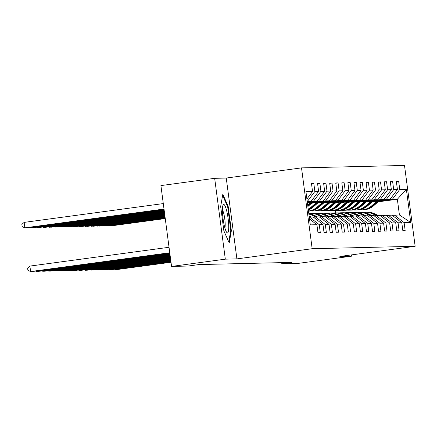 <?xml version="1.0" encoding="UTF-8"?>
<svg xmlns="http://www.w3.org/2000/svg" width="437" height="437" viewBox="0 0 437 437"><rect width="100%" height="100%" fill="white"/><g stroke="black" fill="none" stroke-linecap="round" stroke-linejoin="round"><path stroke-width="0.66" d="M214.671 178.323L225.312 259.163L236.898 258.89L226.251 178.05L214.671 178.323L160.914 185.588L171.555 266.428L188.074 266.035L198.824 264.582L291.943 262.391L281.193 263.844L297.712 263.456L351.468 256.191L351.304 254.918M226.251 178.05L301.514 167.879L404.509 165.454L415.15 246.293L312.16 248.719L301.514 167.879M309.533 218.981L316.912 224.716L317.961 232.692L320.294 232.637L319.245 224.662L322.976 224.574L324.025 232.55L326.357 232.495L325.308 224.52L329.039 224.432L330.088 232.408L332.42 232.353L331.372 224.378L335.103 224.29L336.151 232.266L338.484 232.211L337.435 224.236L341.166 224.148L342.215 232.123L344.547 232.069L343.498 224.094L347.229 224.006L348.278 231.976L350.611 231.921L349.562 223.952L353.293 223.859L354.341 231.834L356.674 231.779L355.62 223.804L359.351 223.717L360.405 231.692L362.737 231.637L361.683 223.662L365.414 223.575L366.468 231.55L368.795 231.495L367.746 223.52L371.477 223.433L372.526 231.408L374.859 231.353L373.81 223.378L377.541 223.291L378.589 231.266L380.922 231.211L379.873 223.236L383.604 223.149L384.653 231.124L386.985 231.069L385.937 223.094L389.667 223.007L390.716 230.982L393.049 230.922L392 222.952L395.731 222.865L396.78 230.834L399.112 230.78L398.063 222.804L401.794 222.717L402.843 230.692L405.175 230.638L404.127 222.662L410.731 222.509L406.361 189.297L397.353 199.239L392.3 199.359L378.874 201.173M316.912 224.716L310.308 224.875L305.933 191.663L312.542 191.51L311.488 183.535L313.821 183.48L311.526 183.791M406.361 189.297L399.751 189.456L398.702 181.481L396.37 181.535L397.419 189.511L393.688 189.598L392.639 181.623L390.307 181.677L391.361 189.653L387.63 189.74L386.576 181.765L384.243 181.819L385.297 189.795L381.567 189.882L380.512 181.907L378.185 181.961L379.234 189.937L375.503 190.024L374.454 182.054L372.122 182.109L373.171 190.079L369.44 190.171L368.391 182.196L366.059 182.251L367.107 190.226L363.376 190.314L362.328 182.338L359.995 182.393L361.044 190.368L357.313 190.456L356.264 182.48L353.932 182.535L354.981 190.51L351.25 190.598L350.201 182.622L347.868 182.677L348.917 190.652L345.186 190.74L344.137 182.764L341.805 182.819L342.854 190.794L339.123 190.882L338.074 182.906L335.742 182.961L336.79 190.936L333.06 191.024L332.011 183.054L329.678 183.108L330.727 191.078L326.996 191.171L325.947 183.196L323.615 183.25L324.664 191.226L320.933 191.313L319.884 183.338L317.552 183.393L318.606 191.368L314.875 191.455L313.821 183.48M322.976 224.574L313.225 216.998L309.287 217.113M307.211 201.386L311.155 201.266L307.266 201.79M309.494 217.085L319.245 224.662M314.875 191.455L307.424 201.353M318.606 191.368L311.155 201.266M329.039 224.432L319.289 216.856L313.509 217.222M307.298 202.047L317.213 201.124L307.353 202.457M315.558 216.943L325.308 224.52M320.933 191.313L313.482 201.211M324.664 191.226L317.213 201.124M335.103 224.29L325.352 216.714L319.573 217.074M307.386 202.713L319.545 201.069L323.276 200.982L307.44 203.123M318.24 215.162L318.977 215.146A16.863 16.595 88.7 0 0 311.395 213.485L310.658 213.502A16.863 16.595 -91.3 0 1 318.24 215.162L321.594 216.801L331.372 224.378M326.996 191.171L319.545 201.069M330.727 191.078L323.276 200.982M341.166 224.148L331.41 216.572L325.636 216.932M312.182 202.741L325.609 200.927L329.34 200.84L311.625 203.232M324.303 215.02L325.041 215.004A16.863 16.595 88.7 0 0 317.459 213.343L316.721 213.36A16.863 16.595 -91.3 0 1 324.303 215.02L327.657 216.659L337.435 224.236M333.06 191.024L325.609 200.927M336.79 190.936L329.34 200.84M347.229 224.006L337.473 216.43L331.699 216.79M318.245 202.599L331.672 200.785L335.403 200.698L317.688 203.09M330.367 214.878L331.104 214.862A16.863 16.595 88.7 0 0 323.522 213.201L322.785 213.218A16.863 16.595 -91.3 0 1 330.367 214.878L333.721 216.517L343.498 224.094M339.123 190.882L331.672 200.785M342.854 190.794L335.403 200.698M353.293 223.859L343.537 216.282L337.763 216.648M324.309 202.457L337.735 200.643L341.466 200.556L323.746 202.948M336.43 214.736L337.167 214.72A16.863 16.595 88.7 0 0 329.585 213.059L328.848 213.076A16.863 16.595 -91.3 0 1 336.43 214.736L339.784 216.375L349.562 223.952M345.186 190.74L337.735 200.643M348.917 190.652L341.466 200.556M359.351 223.717L349.6 216.14L343.821 216.506M330.372 202.315L343.799 200.501L347.53 200.414L329.809 202.806M342.493 214.594L343.231 214.578A16.863 16.595 88.7 0 0 335.649 212.912L334.911 212.934A16.863 16.595 -91.3 0 1 342.493 214.594L345.847 216.233L355.62 223.804M351.25 190.598L343.799 200.501M354.981 190.51L347.53 200.414M365.414 223.575L355.663 215.998L349.884 216.364M336.435 202.173L349.862 200.354L353.593 200.266L335.873 202.664M348.551 214.452L349.294 214.436A16.863 16.595 88.7 0 0 341.712 212.77L340.975 212.786A16.863 16.595 -91.3 0 1 348.551 214.452L351.911 216.091L361.683 223.662M357.313 190.456L349.862 200.354M361.044 190.368L353.593 200.266M371.477 223.433L361.727 215.856L355.947 216.222M342.499 202.031L355.926 200.212L359.656 200.124L341.936 202.522M357.996 215.944L367.746 223.52M363.376 190.314L355.926 200.212M367.107 190.226L359.656 200.124M377.541 223.291L367.79 215.714L362.011 216.08M348.562 201.883L361.989 200.07L365.72 199.982L347.999 202.375M364.059 215.802L373.81 223.378M369.44 190.171L361.989 200.07M373.171 190.079L365.72 199.982M383.604 223.149L373.853 215.572L368.074 215.933M354.626 201.741L368.052 199.928L371.783 199.84L354.063 202.233M370.123 215.66L379.873 223.236M375.503 190.024L368.052 199.928M379.234 189.937L371.783 199.84M389.667 223.007L379.917 215.43L374.138 215.791M360.683 201.599L374.116 199.785L377.847 199.698L360.126 202.091M376.186 215.517L385.937 223.094M381.567 189.882L374.116 199.785M385.297 189.795L377.847 199.698M395.731 222.865L385.98 215.283L380.201 215.649M366.747 201.457L380.179 199.643L383.91 199.556L366.19 201.949M382.249 215.375L392 222.952M387.63 189.74L380.179 199.643M391.361 189.653L383.91 199.556M401.794 222.717L392.044 215.141L386.264 215.507M372.81 201.315L386.237 199.501L389.968 199.414L372.253 201.807M388.313 215.228L398.063 222.804M393.688 189.598L386.237 199.501M397.419 189.511L389.968 199.414M410.731 222.509L399.423 214.966L392.328 215.365M378.114 201.839L397.353 199.239L399.423 214.966M394.371 215.086L404.127 222.662M399.751 189.456L392.3 199.359M225.312 259.163L171.555 266.428M236.898 258.89L312.16 248.719M415.15 246.293L339.888 256.464L351.468 256.191M281.035 262.648L281.193 263.844M335.687 212.912L335.354 210.405M312.542 191.51L306.9 199.004M398.702 181.481L396.403 181.792M392.639 181.623L390.345 181.934M386.576 181.765L384.281 182.076M380.512 181.907L378.218 182.218M374.454 182.054L372.155 182.36M368.391 182.196L366.091 182.508M362.328 182.338L360.028 182.65M356.264 182.48L353.965 182.792M350.201 182.622L347.901 182.934M344.137 182.764L341.838 183.076M338.074 182.906L335.774 183.218M332.011 183.054L329.711 183.36M325.947 183.196L323.648 183.502M319.884 183.338L317.59 183.649M223.87 230.862L229.223 242.945L231.37 230.687L228.163 206.34L222.81 194.257L220.663 206.515L223.87 230.862M227.513 206.428L228.163 206.34M230.703 230.774L231.37 230.687M171.009 262.26L117.433 269.498L115.488 269.547L115.434 269.094M378.098 215.468L374.749 213.835A16.863 16.595 -91.3 0 0 367.167 212.174L366.43 212.191A16.863 16.595 -91.3 0 0 366.195 212.196M376.159 215.517L372.805 213.879A16.863 16.595 -91.3 0 0 363.169 212.398M170.976 262.047L115.488 269.547L114.729 269.192M377.36 215.49L374.012 213.851A16.863 16.595 -91.3 0 0 366.43 212.191M365.223 212.218L365.96 212.202A16.863 16.595 88.7 0 1 373.542 213.862L376.891 215.501M109.676 225.399L109.736 225.853L165.224 218.353M376.989 201.167L371.74 205.778A16.863 16.595 88.7 0 1 359.209 209.798M379.223 200.862L373.684 205.734A16.863 16.595 88.7 0 1 363.218 209.836L362.475 209.853A16.863 16.595 -91.3 0 0 372.941 205.751L378.376 200.976M165.252 218.566L111.681 225.803L108.971 225.492M377.841 201.053L372.477 205.761A16.863 16.595 88.7 0 1 362.011 209.864L361.273 209.88M227.458 232.861A14.328 2.513 82.3 0 0 228.114 218.598A14.328 2.513 82.3 0 0 223.717 204.456A14.328 2.513 82.3 0 0 222.996 205.259A14.328 2.513 82.3 0 0 223.099 218.997A14.328 2.513 82.3 0 0 226.645 232.266A14.328 2.513 82.3 0 0 227.458 232.861M224.891 227.961A9.811 1.721 82.3 0 0 224.744 218.773A9.811 1.721 82.3 0 0 222.444 209.875M222.613 195.372L227.666 206.777L230.774 230.365L228.753 241.89M170.916 261.594L111.369 269.645L109.43 269.689L109.37 269.236M372.034 215.616L368.686 213.977A16.863 16.595 -91.3 0 0 361.104 212.316L360.367 212.333A16.863 16.595 -91.3 0 0 360.132 212.338M370.095 215.66L366.741 214.021A16.863 16.595 -91.3 0 0 357.105 212.54M170.889 261.381L109.43 269.689L108.666 269.334M371.297 215.632L367.949 213.993A16.863 16.595 -91.3 0 0 360.367 212.333M359.159 212.36L359.902 212.344A16.863 16.595 88.7 0 1 367.479 214.004L370.827 215.643M170.829 260.933L105.306 269.787L103.367 269.831L103.307 269.378M365.971 215.758L362.623 214.119A16.863 16.595 -91.3 0 0 355.041 212.458L354.303 212.475A16.863 16.595 -91.3 0 0 354.068 212.48M364.032 215.807L360.678 214.168A16.863 16.595 -91.3 0 0 351.042 212.682M170.801 260.72L103.367 269.831L102.602 269.476M365.234 215.774L361.885 214.135A16.863 16.595 -91.3 0 0 354.303 212.475M353.096 212.502L353.839 212.486A16.863 16.595 88.7 0 1 361.415 214.146L364.769 215.785M103.618 225.541L103.673 225.995L165.137 217.686M370.926 201.31L365.676 205.925A16.863 16.595 88.7 0 1 353.145 209.94M373.16 201.009L367.621 205.876A16.863 16.595 88.7 0 1 357.155 209.978L356.412 209.995A16.863 16.595 -91.3 0 0 366.883 205.893L372.313 201.124M165.164 217.899L105.617 225.945L102.908 225.634M371.778 201.195L366.414 205.903A16.863 16.595 88.7 0 1 355.947 210.006L355.21 210.022M97.555 225.683L97.615 226.137L165.049 217.025M364.862 201.452L359.613 206.067A16.863 16.595 88.7 0 1 347.082 210.088M367.096 201.151L361.557 206.018A16.863 16.595 88.7 0 1 351.091 210.121L350.354 210.137A16.863 16.595 -91.3 0 0 360.82 206.04L366.25 201.266M165.077 217.238L99.554 226.087L96.85 225.782M365.714 201.337L360.35 206.051A16.863 16.595 88.7 0 1 349.884 210.148L349.147 210.17M170.741 260.266L99.243 269.929L97.304 269.973L97.243 269.525M359.908 215.9L356.559 214.261A16.863 16.595 -91.3 0 0 348.977 212.601L348.24 212.617A16.863 16.595 -91.3 0 0 348.005 212.622M357.969 215.949L354.615 214.31A16.863 16.595 -91.3 0 0 344.979 212.824M170.714 260.053L97.304 269.973L96.539 269.618M359.17 215.916L355.822 214.277A16.863 16.595 -91.3 0 0 348.24 212.617M347.038 212.644L347.776 212.628A16.863 16.595 88.7 0 1 355.357 214.288L358.706 215.927M170.654 259.6L93.185 270.071L91.24 270.115L91.18 269.667M353.844 216.042L350.496 214.403A16.863 16.595 -91.3 0 0 342.914 212.743L342.176 212.759A16.863 16.595 -91.3 0 0 341.947 212.77M340.975 212.786A16.863 16.595 -91.3 0 0 338.915 212.966M170.627 259.387L91.24 270.115L90.475 269.76M353.107 216.058L349.758 214.425A16.863 16.595 -91.3 0 0 342.176 212.759M349.294 214.436L352.643 216.069M170.567 258.939L87.121 270.213L85.177 270.257L85.117 269.809M347.781 216.184L344.432 214.551A16.863 16.595 -91.3 0 0 336.851 212.885L336.113 212.901A16.863 16.595 -91.3 0 0 335.884 212.912M334.911 212.934A16.863 16.595 -91.3 0 0 332.852 213.109M170.539 258.726L85.177 270.257L84.412 269.902M347.044 216.2L343.695 214.567A16.863 16.595 -91.3 0 0 336.113 212.901M343.231 214.578L346.579 216.211M91.491 225.825L91.552 226.279L164.962 216.359M358.799 201.594L353.549 206.209A16.863 16.595 88.7 0 1 341.018 210.23M361.038 201.293L355.494 206.166A16.863 16.595 88.7 0 1 345.028 210.263L344.29 210.279A16.863 16.595 -91.3 0 0 354.757 206.182L360.186 201.408M164.989 216.572L93.491 226.235L90.787 225.924M359.651 201.479L354.287 206.193A16.863 16.595 88.7 0 1 343.821 210.29L343.083 210.312M85.428 225.967L85.488 226.421L164.875 215.692M352.735 201.736L347.486 206.351A16.863 16.595 88.7 0 1 334.955 210.372M354.975 201.435L349.431 206.308A16.863 16.595 88.7 0 1 338.965 210.405L338.227 210.426A16.863 16.595 -91.3 0 0 348.693 206.324L354.123 201.55M164.902 215.905L87.427 226.377L84.723 226.066M353.588 201.621L348.223 206.335A16.863 16.595 88.7 0 1 337.757 210.437L337.02 210.454M79.365 226.115L79.425 226.563L164.787 215.026M346.678 201.878L341.423 206.493A16.863 16.595 88.7 0 1 328.897 210.514M348.912 201.577L343.367 206.45A16.863 16.595 88.7 0 1 332.901 210.552L332.164 210.568A16.863 16.595 -91.3 0 0 342.63 206.466L348.06 201.692M164.815 215.239L81.369 226.519L78.66 226.208M347.524 201.763L342.16 206.477A16.863 16.595 88.7 0 1 331.694 210.579L330.956 210.596M73.301 226.257L73.361 226.705L164.7 214.365M340.614 202.025L335.359 206.635A16.863 16.595 88.7 0 1 322.834 210.656M342.848 201.719L337.304 206.592A16.863 16.595 88.7 0 1 326.838 210.694L326.1 210.71A16.863 16.595 -91.3 0 0 336.566 206.608L341.996 201.834M164.727 214.578L75.306 226.661L72.597 226.35M341.461 201.91L336.102 206.619A16.863 16.595 88.7 0 1 325.631 210.721L324.893 210.738M67.238 226.399L67.298 226.852L164.612 213.698M334.551 202.167L329.296 206.777A16.863 16.595 88.7 0 1 316.77 210.798M336.785 201.861L331.241 206.734A16.863 16.595 88.7 0 1 320.774 210.836L320.037 210.852A16.863 16.595 -91.3 0 0 330.503 206.75L335.933 201.976M164.64 213.912L69.243 226.803L66.533 226.492M335.398 202.052L330.039 206.761A16.863 16.595 88.7 0 1 319.573 210.863L318.83 210.88M61.175 226.541L61.235 226.994L164.525 213.032M328.487 202.309L323.238 206.925A16.863 16.595 88.7 0 1 310.707 210.94M330.722 202.003L325.177 206.876A16.863 16.595 88.7 0 1 314.711 210.978L313.974 210.995A16.863 16.595 -91.3 0 0 324.44 206.892L329.869 202.118M164.552 213.245L63.179 226.945L60.47 226.634M329.334 202.194L323.975 206.903A16.863 16.595 88.7 0 1 313.509 211.005L312.766 211.022M55.111 226.683L55.171 227.136L164.438 212.371M322.424 202.451L317.175 207.067A16.863 16.595 88.7 0 1 308.484 211.027M324.658 202.151L319.114 207.018A16.863 16.595 88.7 0 1 308.648 211.12L308.495 211.126A16.863 16.595 -91.3 0 0 318.376 207.034L323.812 202.265M164.465 212.584L57.116 227.087L54.407 226.781M323.271 202.336L317.912 207.045A16.863 16.595 88.7 0 1 308.489 211.093M49.048 226.825L49.108 227.278L164.35 211.705M316.361 202.593L311.111 207.209A16.863 16.595 88.7 0 1 308.249 209.23M318.595 202.293L313.05 207.16A16.863 16.595 88.7 0 1 308.358 210.066M164.378 211.918L51.053 227.235L48.343 226.923M317.207 202.478L311.849 207.193A16.863 16.595 88.7 0 1 308.293 209.58M308.32 209.782A16.863 16.595 -91.3 0 0 312.313 207.182L317.748 202.407M42.984 226.967L43.044 227.42L164.263 211.038M310.297 202.735L307.692 205.024M312.531 202.435L307.888 206.515M164.29 211.251L44.989 227.377L42.28 227.065M311.149 202.621L307.768 205.592M307.812 205.947L311.685 202.55M36.921 227.109L36.981 227.562L164.175 210.377M164.203 210.59L38.926 227.519L36.216 227.207M30.863 227.256L30.918 227.704L164.088 209.711M164.115 209.924L32.862 227.661L30.153 227.349M163.28 203.582L24.139 222.389L24.86 227.846L164.001 209.044M164.028 209.257L26.799 227.803L24.86 227.846L22.14 226.579L21.85 224.394L24.139 222.389M170.479 258.272L81.058 270.356L79.113 270.405L79.053 269.951M341.718 216.326L338.369 214.693A16.863 16.595 -91.3 0 0 330.793 213.027L330.05 213.048A16.863 16.595 -91.3 0 0 329.82 213.054M328.848 213.076A16.863 16.595 -91.3 0 0 326.789 213.256M170.452 258.059L79.113 270.405L78.349 270.044M340.98 216.342L337.632 214.709A16.863 16.595 -91.3 0 0 330.05 213.048M337.167 214.72L340.516 216.353M170.392 257.606L74.995 270.498L73.05 270.547L72.99 270.093M335.66 216.468L332.306 214.835A16.863 16.595 -91.3 0 0 324.729 213.174L323.986 213.19A16.863 16.595 -91.3 0 0 323.757 213.196M322.785 213.218A16.863 16.595 -91.3 0 0 320.725 213.398M170.364 257.393L73.05 270.547L72.285 270.192M334.917 216.49L331.568 214.851A16.863 16.595 -91.3 0 0 323.986 213.19M331.104 214.862L334.452 216.501M170.304 256.945L68.931 270.645L66.987 270.689L66.927 270.235M329.596 216.61L326.248 214.977A16.863 16.595 -91.3 0 0 318.666 213.316L317.928 213.332A16.863 16.595 -91.3 0 0 317.694 213.338M316.721 213.36A16.863 16.595 -91.3 0 0 314.662 213.54M170.277 256.732L66.987 270.689L66.222 270.334M328.853 216.632L325.505 214.993A16.863 16.595 -91.3 0 0 317.928 213.332M325.041 215.004L328.389 216.643M170.217 256.279L62.868 270.787L60.923 270.831L60.863 270.377M323.533 216.757L320.184 215.119A16.863 16.595 -91.3 0 0 312.602 213.458L311.865 213.475A16.863 16.595 -91.3 0 0 311.63 213.48M310.658 213.502A16.863 16.595 -91.3 0 0 308.828 213.649M170.19 256.066L60.923 270.831L60.159 270.476M322.796 216.774L319.442 215.135A16.863 16.595 -91.3 0 0 311.865 213.475M318.977 215.146L322.326 216.785M170.13 255.612L56.805 270.929L54.86 270.973L54.8 270.519M317.47 216.899L314.121 215.261A16.863 16.595 -91.3 0 0 308.833 213.709M315.53 216.949L312.176 215.31A16.863 16.595 -91.3 0 0 308.888 214.114M170.102 255.399L54.86 270.973L54.095 270.618M316.732 216.916L313.378 215.277A16.863 16.595 -91.3 0 0 308.85 213.83M308.866 213.928A16.863 16.595 88.7 0 1 312.914 215.288L316.262 216.927M170.042 254.951L50.741 271.071L48.797 271.115L48.742 270.667M311.406 217.042L309.128 215.927M170.015 254.738L48.797 271.115L48.032 270.76M310.669 217.058L309.183 216.331M309.216 216.588L310.199 217.069M169.955 254.285L44.678 271.213L42.733 271.257L42.679 270.809M169.927 254.072L42.733 271.257L41.974 270.902M169.867 253.618L38.614 271.355L36.675 271.404L36.615 270.951M169.84 253.405L36.675 271.404L35.91 271.044M169.78 252.957L32.551 271.497L30.612 271.546L29.891 266.084L27.602 268.094L27.892 270.279L30.612 271.546L169.753 252.744M169.032 247.282L29.891 266.084M374.012 213.851L374.749 213.835M372.805 213.879L373.542 213.862M372.477 205.761L371.74 205.778M373.684 205.734L372.941 205.751M367.949 213.993L368.686 213.977M366.741 214.021L367.479 214.004M361.885 214.135L362.623 214.119M360.678 214.168L361.415 214.146M366.414 205.903L365.676 205.925M367.621 205.876L366.883 205.893M360.35 206.051L359.613 206.067M361.557 206.018L360.82 206.04M355.822 214.277L356.559 214.261M354.615 214.31L355.357 214.288M349.758 214.425L350.496 214.403M343.695 214.567L344.432 214.551M354.287 206.193L353.549 206.209M355.494 206.166L354.757 206.182M348.223 206.335L347.486 206.351M349.431 206.308L348.693 206.324M342.16 206.477L341.423 206.493M343.367 206.45L342.63 206.466M336.102 206.619L335.359 206.635M337.304 206.592L336.566 206.608M330.039 206.761L329.296 206.777M331.241 206.734L330.503 206.75M323.975 206.903L323.238 206.925M325.177 206.876L324.44 206.892M317.912 207.045L317.175 207.067M319.114 207.018L318.376 207.034M311.849 207.193L311.111 207.209M313.05 207.16L312.313 207.182M337.632 214.709L338.369 214.693M331.568 214.851L332.306 214.835M325.505 214.993L326.248 214.977M319.442 215.135L320.184 215.119M313.378 215.277L314.121 215.261M312.176 215.31L312.914 215.288"/></g></svg>
